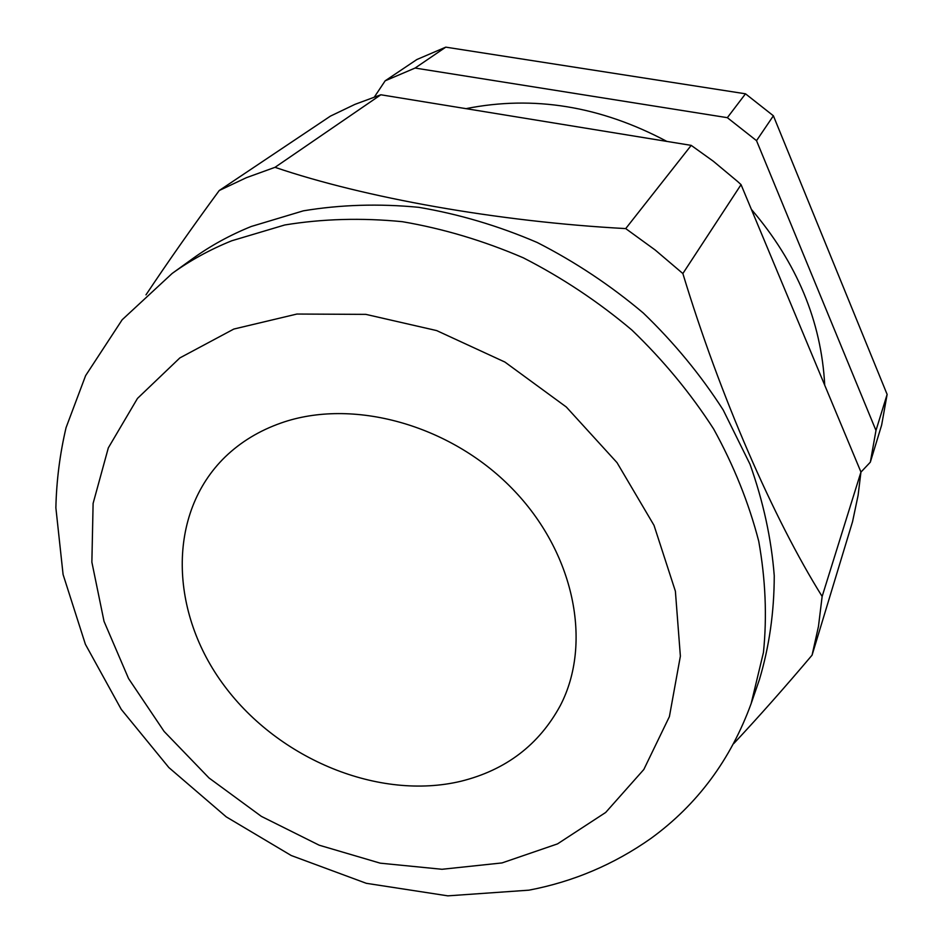 <?xml version="1.0" encoding="UTF-8"?>
<svg xmlns="http://www.w3.org/2000/svg" width="943" height="943" viewBox="0 0 943 943"><rect width="100%" height="100%" fill="white"/><g stroke="black" fill="none" stroke-linecap="round" stroke-linejoin="round"><path stroke-width="1.41" d="M860.935 472.125L870.33 462.176L875.976 430.468L756.522 140.66L727.348 117.675L415.085 68.049L385.157 80.815L374.454 96.893M385.157 80.815L416.865 59.527L445.78 47.15L745.5 93.805L773.39 115.789L887.127 394.41L881.646 425.057L870.33 462.176M812.076 655.149L852.555 521.668L858.106 495.311L860.947 472.042L741.057 184.639L737.721 181.586L713.332 161.241L691.207 145.375L380.854 94.772L354.945 104.367L330.427 116.119L219.236 190.521L246.288 177.72L275.014 167.324C364.057 197.617 497.22 221.652 625.716 228.595L655.161 249.989L682.862 273.541C719.98 396.025 773.484 518.544 822.143 596.459L818.477 626.341L812.076 655.149C785.307 686.834 759.209 716.303 733.772 743.555M460.986 781.24C379.11 800.772 279.328 759.551 224.564 686.115C169.516 612.95 166.534 513.852 225.271 456.825C240.748 441.925 259.325 430.656 281.014 423.018C352.081 397.852 449.611 424.303 511.978 488.38C574.546 552.327 592.746 643.35 560.283 705.623C538.96 744.852 505.861 770.066 460.986 781.24M751.182 703.49L759.386 679.691C769.229 646.804 774.191 612.148 774.25 575.725C771.362 538.701 763.276 501.546 750.015 464.262L723.175 409.946C700.743 375.008 674.127 342.698 643.326 313.041C610.522 285.375 575.147 261.859 537.18 242.481C498.281 225.79 458.793 214.073 418.716 207.319C378.897 203.499 340.447 204.666 303.363 210.831L251.262 226.473C229.927 235.102 210.36 245.852 192.561 258.724L172.145 273.458C190.203 260.409 210.077 249.518 231.754 240.771L284.762 224.976C322.53 218.788 361.723 217.692 402.343 221.688C443.245 228.666 483.57 240.713 523.318 257.828C562.134 277.678 598.322 301.748 631.881 330.038C663.412 360.356 690.665 393.337 713.651 429.006C733.854 465.653 748.883 503.091 758.75 541.306C765.551 579.403 767.119 616.451 763.453 652.45L751.182 703.49C730.707 759.716 697.301 804.685 650.953 838.41C613.917 864.483 573.238 881.74 528.94 890.168L447.831 895.85L366.308 883.308L291.222 855.513L226.249 816.862L168.856 767.555L121.258 709.372L85.4 644.305L63.087 574.511L55.873 507.805C56.474 480.765 59.869 454.031 66.069 427.615L85.601 375.656L122.166 319.76L172.145 273.458M824.724 385.216C821.353 321.257 796.894 262.637 751.359 209.346M666.819 141.391C600.455 106.099 533.514 95.184 465.983 108.645M756.522 140.66L773.39 115.789M887.127 394.41L875.976 430.468M415.085 68.049L445.78 47.15M745.5 93.805L727.348 117.675M682.862 273.541L741.057 184.639M860.947 472.042L822.143 596.459M275.014 167.324L380.854 94.772M691.207 145.375L625.716 228.595M145.976 294.864C168.196 261.506 192.62 226.733 219.236 190.521M502.03 862.928L557.513 843.891L605.689 812.453L643.821 769.5L669.4 716.621L680.375 656.175L675.388 591.214L654.029 525.381L617.028 462.648L566.319 407.011L504.894 362.053L436.644 330.58L365.872 314.373L296.927 314.043L233.817 329.06L179.842 357.927L137.478 398.417L108.327 447.866L93.109 503.409L91.872 562.158L104.036 621.378L128.566 678.559L164.106 731.426L208.992 777.951L261.376 816.379L319.194 845.199L380.218 863.163L442.019 869.281L502.03 862.928"/></g></svg>
